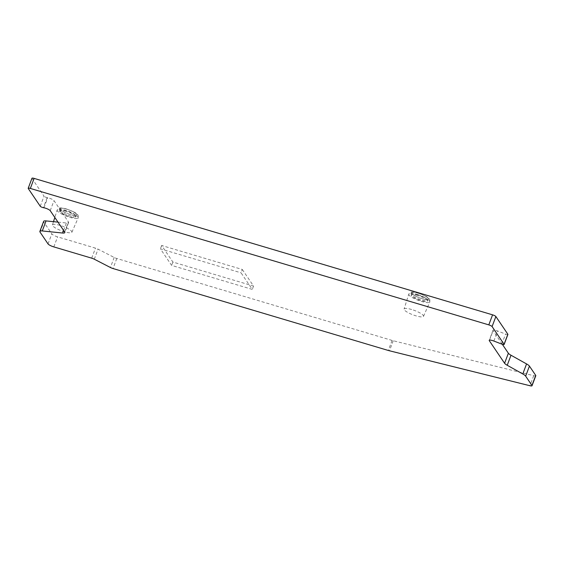 <?xml version="1.0" encoding="UTF-8"?>
<svg xmlns="http://www.w3.org/2000/svg" width="564" height="564" viewBox="0 0 564 564"><rect width="100%" height="100%" fill="white"/><g stroke="black" fill="none" stroke-linecap="round" stroke-linejoin="round"><path stroke-width="0.42" stroke-dasharray="2.82 2.11" d="M535.8 375.702A3.666 0.818 20.6 0 1 533.699 375.687L393.242 340.741A7.339 1.636 20.6 0 1 392.093 340.43L116.783 258.495A3.666 0.818 20.6 0 1 114.182 257.459L98.065 249.161A3.666 0.818 -159.4 0 0 95.464 248.125L57.591 236.852A5.132 1.149 -159.4 0 1 51.825 233.891L43.816 222.061A8.805 1.967 -159.4 0 1 43.647 221.37M31.972 178.259A2.933 0.656 -159.4 0 0 32.035 178.492L44.027 196.209L40.248 206.248M57.986 222.131L66.383 222.992A8.072 1.805 -159.4 0 0 68.582 222.576A8.072 1.805 -159.4 0 0 68.42 221.934L53.996 200.622A4.399 0.98 -159.4 0 0 47.728 197.752L47.157 197.64A2.2 0.493 20.6 0 1 44.027 196.209M507.903 334.424A2.2 0.493 20.6 0 1 505.577 334.071L497.638 330.998A4.399 0.98 -159.4 0 0 492.992 330.3A4.399 0.98 -159.4 0 0 493.077 330.652L502.312 344.294M411.657 309.495A10.378 2.319 -159.4 0 0 404.078 309.037A10.378 2.319 -159.4 0 0 415.95 315.833A10.378 2.319 -159.4 0 0 423.508 316.341A10.378 2.319 -159.4 0 0 411.657 309.495M242.33 269.493L253.546 286.061L172.88 262.048L161.664 245.488L242.33 269.493L241.075 272.842L252.284 289.402L171.618 265.397L160.409 248.837L241.075 272.842M60.038 225.403A10.378 2.319 -159.4 0 0 52.452 224.944A10.378 2.319 -159.4 0 0 64.324 231.733A10.378 2.319 -159.4 0 0 71.882 232.248A10.378 2.319 -159.4 0 0 60.038 225.403M60.228 208.736A8.805 1.967 -159.4 0 1 66.651 209.152A8.805 1.967 20.6 0 1 76.711 214.933A8.805 1.967 20.6 0 1 70.288 214.524A8.805 1.967 -159.4 0 1 60.228 208.736L59.728 210.076A8.805 1.967 -159.4 0 0 59.699 210.196A8.805 1.967 -159.4 0 0 69.781 215.857A8.805 1.967 20.6 0 0 76.147 216.379A8.805 1.967 20.6 0 0 76.203 216.273A8.805 1.967 20.6 0 0 66.15 210.492A8.805 1.967 -159.4 0 0 59.728 210.076M65.903 211.331A8.573 1.918 -159.4 0 0 59.622 211.049A8.573 1.918 -159.4 0 0 69.442 216.562A8.573 1.918 -159.4 0 0 75.646 217.069A8.573 1.918 -159.4 0 0 65.903 211.331M417.529 295.423A8.573 1.918 -159.4 0 0 411.248 295.141A8.573 1.918 -159.4 0 0 421.068 300.661A8.573 1.918 -159.4 0 0 427.272 301.162A8.573 1.918 -159.4 0 0 417.529 295.423M417.769 294.584A8.805 1.967 -159.4 0 0 411.346 294.168A8.805 1.967 -159.4 0 0 411.325 294.288A8.805 1.967 -159.4 0 0 421.407 299.956A8.805 1.967 20.6 0 0 427.773 300.471A8.805 1.967 20.6 0 0 427.829 300.365A8.805 1.967 20.6 0 0 417.769 294.584M411.854 292.836A8.805 1.967 -159.4 0 1 418.276 293.245A8.805 1.967 20.6 0 1 428.33 299.026A8.805 1.967 20.6 0 1 421.914 298.617A8.805 1.967 -159.4 0 1 411.854 292.836L411.346 294.168M253.546 286.061L252.284 289.402M161.664 245.488L160.409 248.837M172.88 262.048L171.618 265.397M392.093 340.43L388.321 350.47M393.242 340.741L389.463 350.78M533.699 375.687L529.92 385.727M71.882 232.248L78.163 217.923A11.217 2.503 20.6 0 0 65.353 210.527A11.217 2.503 -159.4 0 0 57.161 210.027A11.217 2.503 -159.4 0 0 69.992 217.373A11.217 2.503 20.6 0 0 78.163 217.923C78.318 215.808 78.156 214.799 77.691 214.912L76.366 213.608C75.646 212.656 72.354 211.112 66.474 208.983C65.325 208.398 59.319 207.594 59.509 208.074C59.22 207.686 58.444 208.335 57.161 210.027L54.821 217.457M66.601 209.082A9.024 2.016 20.6 0 1 76.739 214.299A9.024 2.016 20.6 0 1 70.331 214.588A9.024 2.016 -159.4 0 1 60.2 209.378A9.024 2.016 -159.4 0 1 66.601 209.082M418.227 293.174A9.024 2.016 -159.4 0 0 411.826 293.47A9.024 2.016 -159.4 0 0 421.957 298.68A9.024 2.016 20.6 0 0 428.358 298.391A9.024 2.016 20.6 0 0 418.227 293.174M423.508 316.341L429.789 302.022A11.217 2.503 20.6 0 0 416.979 294.619A11.217 2.503 -159.4 0 0 408.787 294.126A11.217 2.503 -159.4 0 0 421.618 301.465A11.217 2.503 20.6 0 0 429.789 302.022C429.944 299.9 429.782 298.899 429.317 299.005L427.991 297.7C427.272 296.749 423.973 295.205 418.1 293.076C416.951 292.49 410.944 291.687 411.128 292.166C410.846 291.778 410.063 292.434 408.787 294.126L404.078 309.037M501.805 344.111L505.577 334.071M493.86 341.037L497.638 330.998M489.51 340.134L493.077 330.652M28.256 188.531L32.035 178.492M47.157 197.64L43.386 207.679M43.95 207.792L47.728 197.752M50.217 210.661L53.996 200.622M64.648 231.973L68.42 221.934M63.591 230.415L66.383 222.992M40.044 232.1L43.816 222.061M48.046 243.93L51.825 233.891M53.813 246.898L57.591 236.852M91.692 258.164L95.464 248.125M94.287 259.2L98.065 249.161M114.182 257.459L110.41 267.498M116.783 258.495L113.011 268.534M52.452 224.944L53.488 221.673M76.711 214.933L76.203 216.273M59.622 211.049L59.699 210.196M75.646 217.069L76.147 216.379M411.248 295.141L411.325 294.288M427.272 301.162L427.773 300.471M428.33 299.026L427.829 300.365M492.992 330.3L489.214 340.339M68.582 222.576L64.811 232.615"/><path stroke-width="0.85" d="M522.786 373.967L507.226 365.275A8.072 1.805 -159.4 0 1 504.59 363.272L489.305 340.691A4.399 0.98 -159.4 0 1 489.214 340.339A4.399 0.98 -159.4 0 1 493.86 341.037L501.805 344.111A2.2 0.493 -159.4 0 0 504.131 344.463A2.2 0.493 -159.4 0 0 504.082 344.287L492.09 326.57A2.933 0.656 -159.4 0 0 488.798 324.878L30.343 188.439A2.933 0.656 -159.4 0 0 28.2 188.298A2.933 0.656 -159.4 0 0 28.256 188.531L40.248 206.248A2.2 0.493 -159.4 0 0 43.386 207.679L43.95 207.792A4.399 0.98 -159.4 0 1 50.217 210.661L64.648 231.973A8.072 1.805 -159.4 0 1 64.811 232.615A8.072 1.805 -159.4 0 1 62.611 233.031L42.272 230.951A8.805 1.967 -159.4 0 0 39.868 231.409A8.805 1.967 -159.4 0 0 40.044 232.1L48.046 243.93A5.132 1.149 -159.4 0 0 53.813 246.898L91.692 258.164A3.666 0.818 20.6 0 1 94.287 259.2L110.41 267.498A3.666 0.818 -159.4 0 0 113.011 268.534L388.321 350.47A7.339 1.636 -159.4 0 0 389.463 350.78L529.92 385.727A3.666 0.818 -159.4 0 0 532.028 385.741A3.666 0.818 -159.4 0 0 531.951 385.452L525.662 376.153A8.805 1.967 -159.4 0 0 522.786 373.967L526.557 363.928A8.805 1.967 -159.4 0 1 529.434 366.114L535.729 375.412A3.666 0.818 20.6 0 1 535.8 375.702L532.028 385.741M492.09 326.57L495.869 316.531A2.933 0.656 -159.4 0 0 492.569 314.839L34.115 178.393A2.933 0.656 -159.4 0 0 31.972 178.259L28.2 188.298M42.272 230.951L46.044 220.912L57.986 222.131M46.044 220.912A8.805 1.967 -159.4 0 0 43.647 221.37L39.868 231.409M502.312 344.294L508.368 353.233A8.072 1.805 -159.4 0 0 511.005 355.235L526.557 363.928M495.869 316.531L507.861 334.248A2.2 0.493 20.6 0 1 507.903 334.424L504.131 344.463M535.729 375.412L531.951 385.452M525.662 376.153L529.434 366.114M488.798 324.878L492.569 314.839M30.343 188.439L34.115 178.393M504.082 344.287L507.861 334.248M489.305 340.691L489.51 340.134M504.59 363.272L508.368 353.233M507.226 365.275L511.005 355.235M62.611 233.031L63.591 230.415M53.488 221.673L54.821 217.457"/></g></svg>

